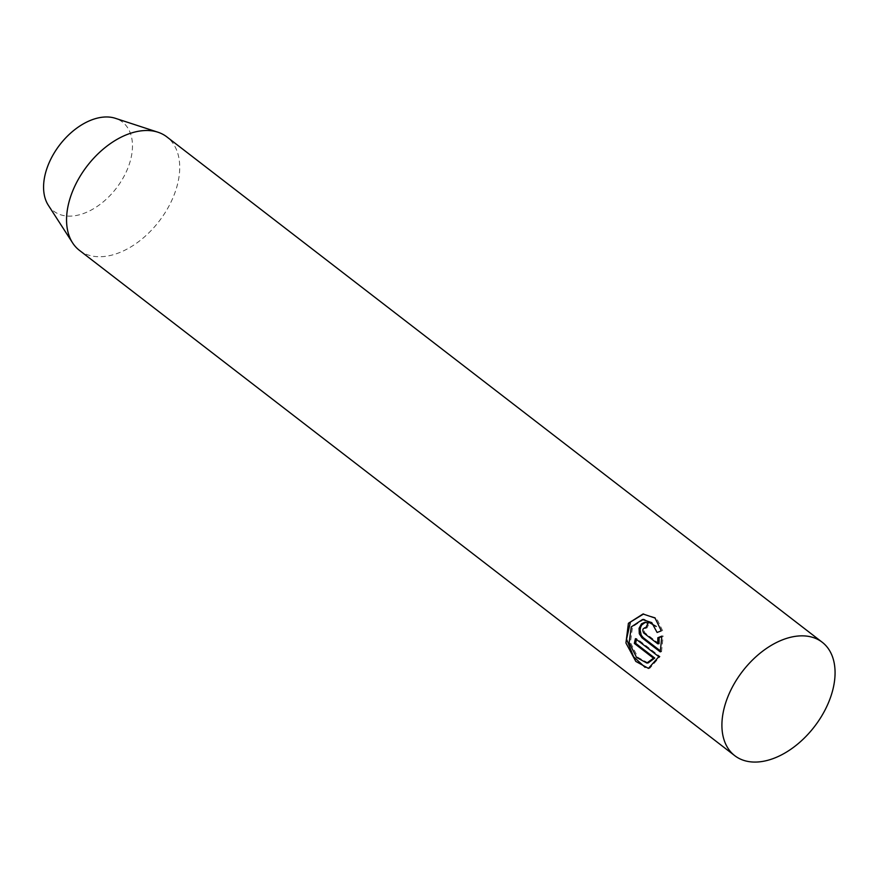 <?xml version="1.0" encoding="UTF-8"?>
<svg xmlns="http://www.w3.org/2000/svg" width="879" height="879" viewBox="0 0 879 879"><rect width="100%" height="100%" fill="white"/><g stroke="black" fill="none" stroke-linecap="round" stroke-linejoin="round"><path stroke-width="0.66" stroke-dasharray="4.39 3.3" d="M48.312 205.246A56.267 35.643 127.6 0 0 72.528 216.003A56.267 35.643 127.6 0 0 126.851 170.526A56.267 35.643 127.6 0 0 115.358 118.302M79.407 250.339A71.617 45.367 127.6 0 0 103.414 256.569A71.617 45.367 127.6 0 0 169.218 205.587A71.617 45.367 127.6 0 0 166.867 136.904M659.019 643.681L644.922 632.803C643.406 629.518 644.087 627.903 646.988 627.958L645.691 628.067M645.889 627.639L646.988 627.958A69.902 44.269 -52.4 0 1 649.372 623.068L648.065 623.189M649.372 623.068L644.878 622.244M660.47 650.965L661.524 651.779L660.25 651.888M661.524 651.779L663.184 636.011L661.876 636.121M663.184 636.011L661.887 636.528M661.305 630.836L657.107 632.473M648.164 662.931L637.923 657.36L630.43 642.538L632.539 626.804L643.802 619.409M648.449 668.392L649.801 668.271L660.107 656.58L636.737 638.561A69.902 44.269 127.6 0 0 636.506 639.472M636.737 638.561L635.462 638.67M660.107 656.58L658.832 656.69M662.634 630.715L656.415 617.926L642.988 613.981M644.922 632.803L643.648 632.924"/><path stroke-width="1.32" d="M798.22 636.011A71.617 45.367 -52.4 0 1 822.217 642.241A71.617 45.367 -52.4 0 1 824.568 710.924A71.617 45.367 -52.4 0 1 758.764 761.906A71.617 45.367 -52.4 0 1 734.756 755.676A71.617 45.367 -52.4 0 1 732.416 686.993A71.617 45.367 -52.4 0 1 798.22 636.011M822.217 642.241L166.867 136.904A71.617 45.367 127.6 0 0 157.934 132.213L115.358 118.302A56.267 35.643 127.6 0 0 103.524 117.094A56.267 35.643 127.6 0 0 54.905 151.825A56.267 35.643 127.6 0 0 48.312 205.246L72.594 242.879A71.617 45.367 127.6 0 0 79.407 250.339L734.756 755.676M157.934 132.213A71.617 45.367 127.6 0 0 142.87 130.674A71.617 45.367 127.6 0 0 80.967 174.888A71.617 45.367 127.6 0 0 72.594 242.879M661.305 630.836L657.107 632.473L651.768 622.629L642.483 619.519L631.276 626.903L629.144 642.648L636.572 657.459L646.845 663.041L653.471 658.184L634.352 643.439A71.617 45.367 -52.4 0 1 635.462 638.67L658.832 656.69L648.449 668.392L635.803 661.404L625.936 642.988L628.408 623.288L642.988 613.992L655.031 618.036L661.305 630.836M645.691 628.067C642.802 628.013 642.12 629.628 643.648 632.924L657.745 643.791L657.844 637.747L661.876 636.121L660.25 651.888L641.912 637.747L639.308 633.748L639.066 628.342L641.483 623.859L644.878 622.244L648.065 623.189A71.617 45.367 127.6 0 0 645.691 628.067L644.648 627.749L645.889 627.639M661.887 636.528L659.14 637.638L659.019 643.681L657.745 643.791M645.527 622.233L641.791 624.881L640.604 627.265L640.11 629.99L641.22 635.198L643.186 637.638L660.47 650.965M659.14 637.638L657.844 637.747M636.506 639.472A69.902 44.269 127.6 0 0 635.638 643.329L654.756 658.074L648.164 662.931L646.845 663.041M642.483 619.519L643.802 619.409L656.206 626.452M654.756 658.074L653.471 658.184M635.638 643.329L634.352 643.439M643.648 613.949L630.419 622.057L626.562 639.132L633.594 656.767L645.142 667.381M643.186 637.638L641.912 637.747"/></g></svg>
